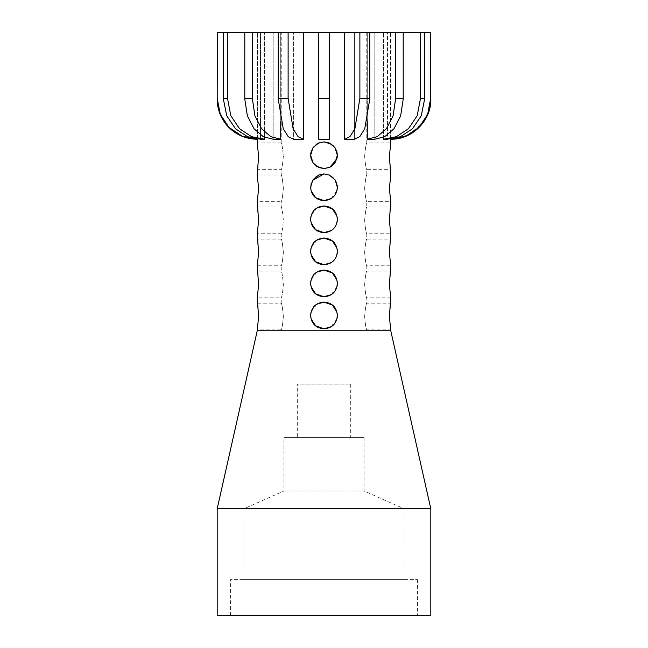 <?xml version="1.0" encoding="UTF-8"?>
<svg xmlns="http://www.w3.org/2000/svg" width="648" height="648" viewBox="0 0 648 648"><rect width="100%" height="100%" fill="white"/><g stroke="black" fill="none" stroke-linecap="round" stroke-linejoin="round"><path stroke-width="0.49" stroke-dasharray="3.24 2.43" d="M281.224 330.764L366.776 330.764L281.224 330.764L281.224 329.873C281.929 329.135 282.641 324.68 283.362 316.524C282.641 308.359 281.929 303.912 281.224 303.167C281.929 303.912 282.641 308.359 283.362 316.524C282.641 324.68 281.929 329.135 281.224 329.873L257.24 329.873L258.593 316.524L257.24 303.167L281.224 303.167L281.224 297.829C281.929 297.092 282.641 292.637 283.362 284.48C282.641 276.315 281.929 271.868 281.224 271.123C281.929 271.868 282.641 276.315 283.362 284.48C282.641 292.637 281.929 297.092 281.224 297.829L257.24 297.829L258.593 284.48L257.24 271.123L281.224 271.123L281.224 265.785C281.929 265.048 282.641 260.593 283.362 252.436C282.641 244.272 281.929 239.825 281.224 239.08C281.929 239.825 282.641 244.272 283.362 252.436C282.641 260.593 281.929 265.048 281.224 265.785L257.24 265.785L258.593 252.436L257.24 239.08L281.224 239.08L281.224 233.742C281.929 233.005 282.641 228.55 283.362 220.393C282.641 212.228 281.929 207.781 281.224 207.036C281.929 207.781 282.641 212.228 283.362 220.393C282.641 228.55 281.929 233.005 281.224 233.742L257.24 233.742L258.593 220.393L257.24 207.036L281.224 207.036L281.224 201.698C281.929 200.961 282.641 196.506 283.362 188.349C282.641 180.185 281.929 175.738 281.224 174.992C281.929 175.738 282.641 180.185 283.362 188.349C282.641 196.506 281.929 200.961 281.224 201.698L257.24 201.698L258.593 188.349L257.248 175.041M281.224 32.4L366.776 32.4L281.224 32.4L281.224 142.949C281.929 143.694 282.641 148.141 283.362 156.306C282.641 164.462 281.929 168.917 281.224 169.655L281.224 174.992L257.24 174.992M257.329 169.225L257.24 169.655L281.224 169.655C281.929 168.917 282.641 164.462 283.362 156.306C282.641 148.141 281.929 143.694 281.224 142.949L257.24 142.949M364.638 156.306C365.359 164.462 366.071 168.917 366.776 169.655C366.071 168.917 365.359 164.462 364.638 156.306C365.359 148.141 366.071 143.694 366.776 142.949C366.071 143.694 365.359 148.141 364.638 156.306M364.638 188.349C365.359 196.506 366.071 200.961 366.776 201.698C366.071 200.961 365.359 196.506 364.638 188.349C365.359 180.185 366.071 175.738 366.776 174.992C366.071 175.738 365.359 180.185 364.638 188.349M364.638 220.393C365.359 228.55 366.071 233.005 366.776 233.742C366.071 233.005 365.359 228.55 364.638 220.393C365.359 212.228 366.071 207.781 366.776 207.036C366.071 207.781 365.359 212.228 364.638 220.393M364.638 252.436C365.359 260.593 366.071 265.048 366.776 265.785C366.071 265.048 365.359 260.593 364.638 252.436C365.359 244.272 366.071 239.825 366.776 239.08C366.071 239.825 365.359 244.272 364.638 252.436M364.638 284.48C365.359 292.637 366.071 297.092 366.776 297.829C366.071 297.092 365.359 292.637 364.638 284.48C365.359 276.315 366.071 271.868 366.776 271.123C366.071 271.868 365.359 276.315 364.638 284.48M364.638 316.524C365.359 324.68 366.071 329.135 366.776 329.873C366.071 329.135 365.359 324.68 364.638 316.524C365.359 308.359 366.071 303.912 366.776 303.167C366.071 303.912 365.359 308.359 364.638 316.524M331.517 166.269L334.571 163.393L336.174 160.72M336.45 160.064L336.644 159.53M336.652 159.489L336.79 159.076M337.276 156.67L337.349 155.237C336.685 147.072 332.23 142.625 324 141.88C315.77 142.625 311.315 147.072 310.651 155.237C311.315 163.393 315.77 167.848 324 168.585C332.23 167.848 336.685 163.393 337.349 155.237L334.976 147.631L329.338 142.997L324 141.88L318.662 142.997L313.024 147.631L310.651 155.237L313.024 162.834L318.662 167.476L324 168.585L329.702 167.306M313.454 163.418L316.483 166.269M316.483 144.204L313.43 147.08L311.826 149.753M311.55 150.401L311.356 150.944M311.348 150.976L311.21 151.389M310.724 153.795L310.651 155.237M334.546 147.047L331.517 144.204M331.185 198.531L336.887 190.771M337.284 188.657L337.349 187.28C336.685 179.115 332.23 174.668 324 173.923C315.77 174.668 311.315 179.115 310.651 187.28C311.315 195.437 315.77 199.892 324 200.629C332.23 199.892 336.685 195.437 337.349 187.28L335.073 179.82M310.765 189.014L311.113 190.779M312.571 180.379L311.121 183.773M337.219 185.401L336.92 183.902M329.443 175.09L324 173.923L318.662 175.041L312.749 180.087L310.651 187.28C311.348 195.453 315.795 199.908 324 200.629C332.205 199.908 336.652 195.453 337.349 187.28M331.185 230.575L335.389 226.298M335.405 226.257L336.887 222.815M337.284 220.701L337.349 219.324C336.685 211.159 332.23 206.712 324 205.967C315.77 206.712 311.315 211.159 310.651 219.324C311.315 227.48 315.77 231.935 324 232.673C332.23 231.935 336.685 227.48 337.349 219.324C336.652 211.143 332.205 206.696 324 205.967C315.795 206.696 311.348 211.143 310.651 219.324C311.348 227.497 315.795 231.952 324 232.673C332.205 231.952 336.652 227.497 337.349 219.324M310.765 221.057L311.113 222.823M316.815 208.065L311.113 215.825M310.716 217.947L310.651 219.324M337.235 217.582L336.887 215.816M331.185 262.618L335.389 258.341M335.405 258.301L336.887 254.858M337.284 252.744L337.349 251.367C336.685 243.203 332.23 238.756 324 238.019C315.77 238.756 311.315 243.203 310.651 251.367C311.315 259.524 315.77 263.979 324 264.716C332.23 263.979 336.685 259.524 337.349 251.367C336.652 243.186 332.205 238.739 324 238.019C315.795 238.739 311.348 243.186 310.651 251.367C311.348 259.54 315.795 263.995 324 264.716C332.205 263.995 336.652 259.54 337.349 251.367M310.765 253.101L311.113 254.867M316.815 240.108L311.113 247.868M310.716 249.99L310.651 251.367M337.235 249.626L336.887 247.86M331.185 294.662L336.887 286.91M337.284 284.788L337.349 283.411C336.685 275.246 332.23 270.799 324 270.062C315.77 270.799 311.315 275.246 310.651 283.411C311.315 291.568 315.77 296.023 324 296.76C332.23 296.023 336.685 291.568 337.349 283.411C336.652 275.23 332.205 270.783 324 270.062C315.795 270.783 311.348 275.23 310.651 283.411C311.348 291.584 315.795 296.039 324 296.76C332.205 296.039 336.652 291.584 337.349 283.411M310.765 285.144L311.113 286.91M316.815 272.152L311.113 279.912M310.716 282.034L310.651 283.411M337.235 281.669L336.887 279.904M331.185 326.705L336.887 318.954M337.284 316.832L337.349 315.454C336.685 307.29 332.23 302.843 324 302.106C315.77 302.843 311.315 307.29 310.651 315.454C311.315 323.611 315.77 328.066 324 328.803C332.23 328.066 336.685 323.611 337.349 315.454C336.652 307.274 332.205 302.827 324 302.106C315.795 302.827 311.348 307.274 310.651 315.454C311.348 323.627 315.795 328.082 324 328.803C332.205 328.082 336.652 323.627 337.349 315.454M310.765 317.188L311.113 318.954M316.815 304.196L311.113 311.955M310.716 314.078L310.651 315.454M337.235 313.721L336.887 311.947M217.193 32.4L430.807 32.4M318.662 98.342L318.662 32.4L318.662 98.342L329.338 98.342L329.338 32.4L329.338 98.342M424.594 32.4L387.52 32.4L424.602 32.4L424.602 99.16L421.289 115.725L412.517 128.758L400.472 136.696L387.52 139.215L387.52 32.4L387.52 139.215L383.438 139.215L383.438 32.4L374.828 32.4L403.21 32.4L383.438 32.4L383.438 137.327M369.757 32.4L354.399 32.4L369.757 32.4L369.757 99.16L364.751 128.758L359.762 136.696L354.399 139.215L354.399 32.4L354.399 139.215L344.534 139.215L344.534 32.4M257.248 142.997L258.593 156.306L257.459 168.537M366.776 32.4L366.776 142.949L390.76 142.949L389.408 156.306L390.76 169.655L366.776 169.655L366.776 174.992L390.76 174.992L389.408 188.349L390.76 201.698L366.776 201.698L366.776 207.036L390.76 207.036L389.408 220.393L390.76 233.742L366.776 233.742L366.776 239.08L390.76 239.08L389.408 252.436L390.76 265.785L366.776 265.785L366.776 271.123L390.76 271.123L389.408 284.48L390.76 297.829L366.776 297.829L366.776 303.167L390.76 303.167L389.408 316.524L390.76 329.873L366.776 329.873L366.776 330.764M337.26 156.816L337.349 155.237M335.251 180.087L329.338 175.041M257.24 330.764L390.76 330.764M227.497 32.4L227.497 98.342L223.406 98.342L223.398 99.16L226.711 115.725L235.491 128.758L247.528 136.696L260.48 139.215L260.48 32.4L260.48 139.215L264.562 139.215L264.562 32.4L264.562 137.327M252.347 32.4L252.347 98.342L244.798 98.342L247.342 115.757L254.073 128.798L263.299 136.712L273.173 139.215L273.173 32.4L273.173 139.215L280.722 139.215L280.722 32.4L280.722 120.99M288.117 32.4L288.117 98.342L278.243 98.342L278.243 99.16L283.249 128.758L288.239 136.696L293.601 139.215L293.601 32.4L293.601 139.215L303.466 139.215L303.466 32.4M367.278 120.99L367.278 32.4L367.278 139.215L374.828 139.215L374.828 32.4L374.828 139.215L384.701 136.712L393.927 128.798L400.658 115.757L403.21 99.16L403.202 32.4M390.541 139.077L390.541 32.4L390.541 139.215L408.483 134.995L422.877 122.901M430.677 99.16L430.669 32.4M383.438 139.215L396.382 136.696L408.426 128.758L417.199 115.725L420.512 99.16L420.503 32.4M420.503 98.342L424.594 98.342M367.278 139.215L377.152 136.712L386.37 128.798L393.109 115.757L395.661 99.16L395.653 32.4M395.653 98.342L403.202 98.342M344.534 139.215L349.896 136.696L354.885 128.758L359.891 99.16L359.883 32.4M359.883 98.342L369.757 98.342M288.117 98.342L293.115 128.758L298.104 136.696L303.466 139.215M278.243 98.342L278.243 32.4M252.347 98.342L254.891 115.757L261.63 128.798L270.848 136.712L280.722 139.215M244.798 98.342L244.798 32.4M227.497 98.342L230.801 115.725L239.574 128.758L251.618 136.696L264.562 139.215M223.406 98.342L223.406 32.4M217.323 99.16L220.336 114.396L229.036 127.445L242.279 136.242L257.459 139.215L257.459 32.4L257.459 139.077M217.193 98.342L217.331 32.4M329.338 137.327L329.338 32.4M318.662 139.215L329.338 139.215M217.185 508.785L430.815 508.785M217.185 615.6L430.815 615.6M230.542 615.6L417.458 615.6L230.542 615.6L230.542 579.62L417.458 579.62L230.542 579.62M243.891 579.62L404.109 579.62L243.891 579.62L243.891 508.785L404.109 508.785L243.891 508.785L283.946 490.982L364.055 490.982L283.946 490.982L283.946 437.578L364.055 437.578L283.946 437.578M297.294 437.578L350.706 437.578L297.294 437.578L297.294 384.175L350.706 384.175L297.294 384.175M417.458 579.62L417.458 615.6M364.055 437.578L364.055 490.982L404.109 508.785L404.109 579.62M350.706 384.175L350.706 437.578"/><path stroke-width="0.97" d="M316.483 166.269L324 168.585L329.856 167.233L331.517 166.269M336.903 158.663L337.276 156.67M331.517 144.204L324 141.88L318.662 142.997L313.024 147.631L310.651 155.237L311.056 158.501M311.113 158.728L313.243 163.15M310.651 155.237L313.024 162.834L318.662 167.476L324 168.585L329.338 167.476L334.976 162.834L337.349 155.237L334.976 147.631L329.338 142.997L324 141.88L318.144 143.232L316.483 144.204M311.097 151.802L310.724 153.795M337.349 155.237L336.944 151.964M336.887 151.745L334.757 147.323M311.113 190.779L315.633 197.689L324 200.629L331.185 198.531M336.887 190.771L337.284 188.657M311.121 183.773L310.765 189.014M336.92 183.902L335.251 180.087L329.338 175.041L324 173.923L312.571 180.379M329.338 175.041L324 173.923L318.662 175.041L312.749 180.087L310.651 187.28C311.348 195.453 315.795 199.908 324 200.629C332.205 199.908 336.652 195.453 337.349 187.28L337.219 185.401M335.073 179.82L329.5 175.114M311.113 222.823L315.633 229.732L324 232.673L331.185 230.575M336.887 222.815L337.284 220.701M336.887 215.816L332.367 208.915L324 205.967C315.795 206.696 311.348 211.143 310.651 219.324L310.765 221.057M310.651 219.324C311.348 227.497 315.795 231.952 324 232.673C332.205 231.952 336.652 227.497 337.349 219.324C336.652 211.143 332.205 206.696 324 205.967L316.815 208.065M311.113 215.825L310.716 217.947M337.349 219.324L337.235 217.582M311.113 254.867L315.633 261.776L324 264.716L331.185 262.618M336.887 254.858L337.284 252.744M336.887 247.86L332.367 240.959L324 238.019C315.795 238.739 311.348 243.186 310.651 251.367L310.765 253.101M310.651 251.367C311.348 259.54 315.795 263.995 324 264.716C332.205 263.995 336.652 259.54 337.349 251.367C336.652 243.186 332.205 238.739 324 238.019L316.815 240.108M311.113 247.868L310.716 249.99M337.349 251.367L337.235 249.626M311.113 286.91L315.633 293.819L324 296.76L331.185 294.662M336.887 286.91L337.284 284.788M336.887 279.904L332.367 273.002L324 270.062C315.795 270.783 311.348 275.23 310.651 283.411L310.765 285.144M310.651 283.411C311.348 291.584 315.795 296.039 324 296.76C332.205 296.039 336.652 291.584 337.349 283.411C336.652 275.23 332.205 270.783 324 270.062L316.815 272.152M311.113 279.912L310.716 282.034M337.349 283.411L337.235 281.669M311.113 318.954L315.633 325.863L324 328.803L331.185 326.705M336.887 318.954L337.284 316.832M336.887 311.947L332.367 305.046L324 302.106C315.795 302.827 311.348 307.274 310.651 315.454L310.765 317.188M310.651 315.454C311.348 323.627 315.795 328.082 324 328.803C332.205 328.082 336.652 323.627 337.349 315.454C336.652 307.274 332.205 302.827 324 302.106L316.815 304.196M311.113 311.955L310.716 314.078M337.349 315.454L337.235 313.721M257.386 200.945L258.593 188.349L257.248 175.041M257.386 232.988L258.593 220.393L257.24 201.698M257.386 265.032L258.593 252.436L257.24 233.742M257.386 297.076L258.593 284.48L257.24 265.785M257.386 329.119L258.593 316.524L257.24 297.829M257.24 174.992L258.593 156.306L257.248 142.997M430.669 32.4L430.669 98.342L430.807 32.4L217.193 32.4L217.193 98.342L217.331 32.4M257.459 168.537L257.329 169.225M390.614 200.945L389.408 188.349L390.76 174.992L389.408 156.306L390.76 142.949L390.541 139.077M390.614 232.988L389.408 220.393L390.76 201.698M390.614 265.032L389.408 252.436L390.76 233.742M390.614 297.076L389.408 284.48L390.76 265.785M390.614 329.119L389.408 316.524L390.76 297.829M329.702 167.306L336.693 159.384M336.895 158.703L337.219 157.132M337.349 187.28L335.251 180.087M424.594 32.4L424.602 99.16L421.289 115.725L412.509 128.758L400.472 136.696L387.52 139.215L383.438 139.215L383.438 137.327M403.202 32.4L403.21 99.16L400.658 115.757L393.927 128.798L384.701 136.712L374.828 139.215L367.278 139.215L367.278 120.99M369.757 32.4L369.757 99.16L364.751 128.758L359.762 136.696L354.399 139.215L344.534 139.215L344.534 32.4M278.243 98.342L288.117 98.342L293.115 128.758L298.104 136.696L303.466 139.215L293.601 139.215L288.239 136.696L283.249 128.758L278.243 99.16L278.243 32.4M244.798 98.342L252.347 98.342L254.891 115.757L261.63 128.798L270.848 136.712L280.722 139.215L273.173 139.215L263.299 136.712L254.073 128.798L247.342 115.757L244.79 99.16L244.798 32.4M223.406 98.342L227.497 98.342L230.801 115.725L239.574 128.758L251.618 136.696L264.562 139.215L260.48 139.215L247.528 136.696L235.483 128.758L226.711 115.725L223.398 99.16L223.406 32.4M390.76 329.873L390.76 330.764L257.24 330.764L257.24 329.873M257.459 139.077L257.24 139.215A40.055 40.055 0 0 1 217.193 98.342M257.24 142.949L257.24 139.215M369.757 98.342L359.883 98.342L359.883 32.4M403.202 98.342L395.653 98.342L395.653 32.4M395.653 98.342L393.109 115.757L386.37 128.798L377.152 136.712L367.278 139.215M424.594 98.342L420.503 98.342L420.503 32.4M420.503 98.342L417.199 115.725L408.426 128.758L396.382 136.696L383.438 139.215M430.669 98.342L427.664 114.396L418.964 127.445L405.721 136.242L390.541 139.215M422.877 122.901L428.693 111.618L430.677 99.16M217.323 98.942L217.331 98.342M257.459 139.215L242.279 136.242L229.028 127.445L220.336 114.396L217.323 99.16M227.497 98.342L227.497 32.4M264.562 139.215L264.562 137.327M252.347 98.342L252.347 32.4M280.722 139.215L280.722 120.99M288.117 98.342L288.117 32.4M303.466 139.215L303.466 32.4M318.662 139.215L318.662 32.4L318.662 139.215L329.338 139.215L329.338 137.327M329.338 139.215L329.338 98.342L318.662 98.342M329.338 98.342L329.338 32.4M359.883 98.342L354.885 128.758L349.896 136.696L344.534 139.215M390.76 330.764L430.815 508.785L217.185 508.785L257.24 330.764M430.815 508.785L430.815 615.6L217.185 615.6L217.185 508.785M430.807 98.342C431.827 120.026 412.46 139.79 390.76 139.215"/></g></svg>
